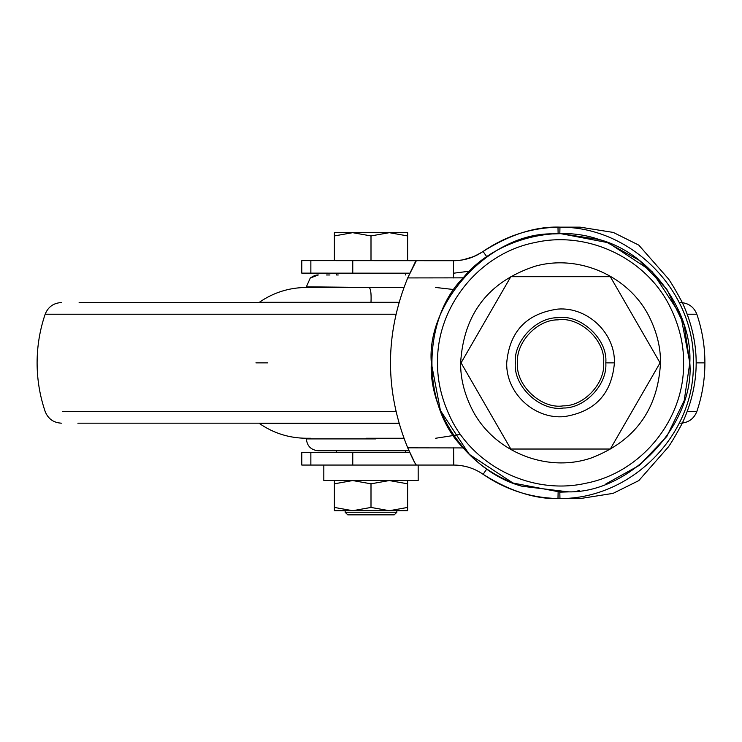 <?xml version="1.0" encoding="UTF-8"?>
<svg xmlns="http://www.w3.org/2000/svg" width="742" height="742" viewBox="0 0 742 742"><rect width="100%" height="100%" fill="white"/><g stroke="black" fill="none" stroke-linecap="round" stroke-linejoin="round"><path stroke-width="1.11" d="M517.489 362.866C515.783 342.674 537.041 319.505 557.938 319.867C579.641 316.315 605.76 340.383 603.654 362.866C605.351 383.058 584.093 406.226 563.197 405.874C541.493 409.417 515.375 385.358 517.489 362.866M557.808 317.715C580.596 313.996 608.023 339.252 605.806 362.866C607.596 384.068 585.271 408.397 563.326 408.017C540.538 411.745 513.121 386.48 515.328 362.866C513.547 341.672 535.863 317.335 557.808 317.715C580.596 313.996 608.023 339.252 605.806 362.866C607.596 384.068 585.271 408.397 563.326 408.017C540.538 411.745 513.121 386.48 515.328 362.866C513.547 341.672 535.863 317.335 557.808 317.715M510.821 449.031L461.07 362.866L510.821 276.701L610.314 276.701L660.065 362.866L610.314 449.031L510.821 449.031M371 235.937L352.691 232.673L389.309 232.673L371 235.937L371 260.655L407.618 260.655L407.618 235.937L389.309 232.673L407.618 232.673L407.618 235.937M334.382 232.673L352.691 232.673L334.382 235.937L334.382 232.673M334.382 235.937L334.382 260.655L371 260.655M347.775 514.846L394.262 514.846L396.849 512.258L396.849 510.709M394.225 514.846L371 514.846M345.197 512.258L396.849 512.258M389.309 510.709L407.618 510.709L407.618 507.435L389.309 510.709L371 507.435L352.691 510.709L334.382 507.435L334.382 510.709L396.803 510.709M352.691 510.709L371 510.709M323.957 480.547L418.182 480.547L418.173 465.058M334.382 480.547L334.382 483.821L352.691 480.547L371 483.821L389.309 480.547L407.618 483.821L407.618 480.547M407.618 507.435L407.618 483.821M371 507.435L371 483.821M334.382 507.435L334.382 483.821M338.259 274.976L336.534 274.976L336.534 273.251L405.466 273.251L405.466 274.976M318.253 274.976L310.267 278.027C313.504 275.857 316.148 274.846 318.207 274.976L318.346 274.976M329.93 274.976L326.499 274.976M310.267 278.027L306.363 286.82L368.561 287.469L306.372 287.469L306.353 286.829M336.534 450.756L336.534 452.481L405.466 452.481L405.466 450.756M403.908 287.469L368.561 287.469C370.601 287.562 371.417 292.496 371 302.3L259.338 302.3C273.427 292.543 289.102 287.599 306.372 287.469M408.981 450.756L318.225 450.756C311.037 450.032 307.095 446.081 306.353 438.912L306.372 438.262L310.527 438.262M403.908 438.262L366.131 438.262M398.936 302.55L79.116 302.55M398.936 423.181L77.845 423.181M431.315 362.866C428.533 411.856 468.48 471.995 522.034 486.242L568.465 491.881L560.572 492.122L512.991 483.042L469.176 454.262L440.396 410.447L431.315 362.866C426.214 302.3 489.98 232.775 552.679 233.86L560.572 233.619L608.143 242.69L651.968 271.47L680.748 315.294L689.819 362.866C694.92 423.432 631.154 492.957 568.455 491.881L560.572 492.122L512.991 483.042L469.176 454.262L440.396 410.447L431.315 362.866C426.214 302.3 489.98 232.775 552.679 233.86L560.572 233.619L608.143 242.69L651.968 271.47L680.748 315.294L689.819 362.866C694.92 423.432 631.154 492.957 568.455 491.881L560.572 492.122M437.548 362.866C436.519 306.298 479.647 253.133 535.223 242.486C587.757 230.539 645.837 258.086 669.822 306.335C679.227 325.358 683.818 344.205 683.586 362.866C684.616 419.434 641.487 472.598 585.92 483.246C533.377 495.202 475.297 467.655 451.312 419.406C441.907 400.374 437.316 381.536 437.548 362.866M552.679 233.925L560.572 233.684L552.679 233.925M568.455 491.807L560.572 492.048L568.455 491.807M552.679 233.86L560.572 233.619L599.109 239.499C652.654 253.736 692.601 313.885 689.819 362.866M522.034 486.242C498.003 478.275 478.404 465.503 463.249 447.927C421.512 406.505 421.493 319.292 463.212 277.851C492.892 241.002 553.615 223.37 599.109 239.499L605.954 241.846L639.27 260.34L666.798 289.241L684.198 325.163L689.819 362.838L684.217 400.522L666.826 436.454L639.307 465.364L605.899 483.905M579.261 490.759L576.951 491.074M352.765 465.058L310.861 465.058L310.861 452.564L352.765 452.564L352.765 465.058L416.345 465.058L414.453 462.21M414.184 461.682L412.617 458.556M412.45 458.222L407.71 447.825C384.755 391.192 384.746 334.559 407.701 277.925L416.345 260.692L453.52 260.711C464.316 260.655 474.166 257.567 483.07 251.455C505.654 235.984 530.632 227.887 557.993 227.182L559.95 227.182C632.499 226.662 696.534 292.793 693.353 365.333C693.77 436.148 630.691 498.958 559.95 498.559L557.993 498.559C530.651 497.845 505.682 489.766 483.107 474.305C474.221 468.211 464.381 465.132 453.603 465.058L416.345 465.058M415.594 464.399L407.71 447.825L463.249 447.927M463.212 277.851L407.701 277.925L415.585 261.36M352.765 452.564L409.788 452.564M409.779 273.186L310.861 273.139L310.861 260.646L352.765 260.665L352.765 273.158M417.44 260.702L352.765 260.665M310.861 452.564L301.781 452.564L301.781 465.058L310.861 465.058M310.861 260.646L301.781 260.646L301.781 273.139L310.861 273.139M424.062 465.058L426.427 465.058M426.427 260.702L424.062 260.702M469.436 271.21L453.52 273.214L469.436 271.21M558.123 233.637L557.993 227.182L560.572 227.154L559.95 227.182L559.83 233.619M558.123 492.094L557.993 498.559L560.572 498.578C536.206 499.598 510.385 491.51 483.107 474.305L486.798 469M476.327 470.326L475.835 470.085M464.687 466.264L460.977 465.586M559.83 492.113L559.95 498.559L560.572 498.578L580.142 498.578L613.096 493.365L638.825 480.593L668.505 446.786C671.955 441.824 676.556 433.959 682.306 423.2C700.8 382.974 700.8 342.758 682.306 302.532C676.546 291.764 671.955 283.908 668.505 278.955L638.788 245.12L613.3 232.431L580.142 227.154L560.377 227.154M486.761 256.76L483.07 251.455C510.422 234.222 536.253 226.125 560.572 227.154M506.712 362.866C509.541 331.377 526.616 313.449 557.928 309.08C587.599 306.798 615.248 333.121 614.422 362.866C611.76 393.742 595.13 411.652 564.532 416.577C534.435 419.666 505.849 393.112 506.712 362.866M392.546 287.358L403.982 287.265M399.01 302.3L371 302.3M375.869 438.912L306.381 438.912M399.01 423.441L259.338 423.441C273.427 433.198 289.102 438.132 306.372 438.262M680.525 302.55C688.437 302.986 693.872 306.873 696.84 314.228L687.37 314.228M395.913 314.228L45.16 314.228C48.128 306.873 53.563 302.986 61.475 302.55M267.816 362.866L255.925 362.866M696.84 314.228C702.192 330.005 704.881 346.217 704.9 362.866L696.284 362.866M614.422 362.866L605.806 362.866M395.913 411.513L62.402 411.513M704.9 362.866C704.881 379.524 702.192 395.736 696.84 411.513L687.37 411.513M471.819 408.796C464.177 393.334 460.448 378.03 460.634 362.866C463.611 313.922 488.375 281.728 534.917 266.285C578.769 253.792 629.095 276.08 649.324 316.936C656.967 332.397 660.686 347.701 660.501 362.866C657.95 409.547 634.855 441.249 591.207 457.99C546.353 473.415 492.781 451.34 471.819 408.796M453.733 260.711L454.568 260.702L453.52 260.711L453.51 277.944M453.603 447.825L453.761 465.058M345.151 510.709L345.151 512.258L347.738 514.846M323.827 465.058L323.818 480.547M454.104 289.575L435.628 287.469M460.494 434.404L435.628 438.262M45.16 314.228C39.808 330.005 37.119 346.217 37.1 362.866C37.119 379.524 39.808 395.736 45.16 411.513C48.119 418.859 53.554 422.745 61.475 423.181M696.84 411.513C693.881 418.859 688.446 422.745 680.525 423.181M456.144 465.123L458.25 465.271M457.183 465.188L456.636 465.151M456.024 465.113L458.649 465.308M461.459 465.661L464.251 466.171M478.618 471.513L481.948 473.517M481.168 473.016L481.808 473.433M455.096 260.692L461.867 260.043L469.649 258.142L477.245 254.96L482.996 251.51M480.955 252.855L480.371 253.217M481.929 252.224L473.906 256.537L462.897 259.858M462.609 259.913L457.953 260.525M456.469 260.637L455.263 260.683"/></g></svg>
